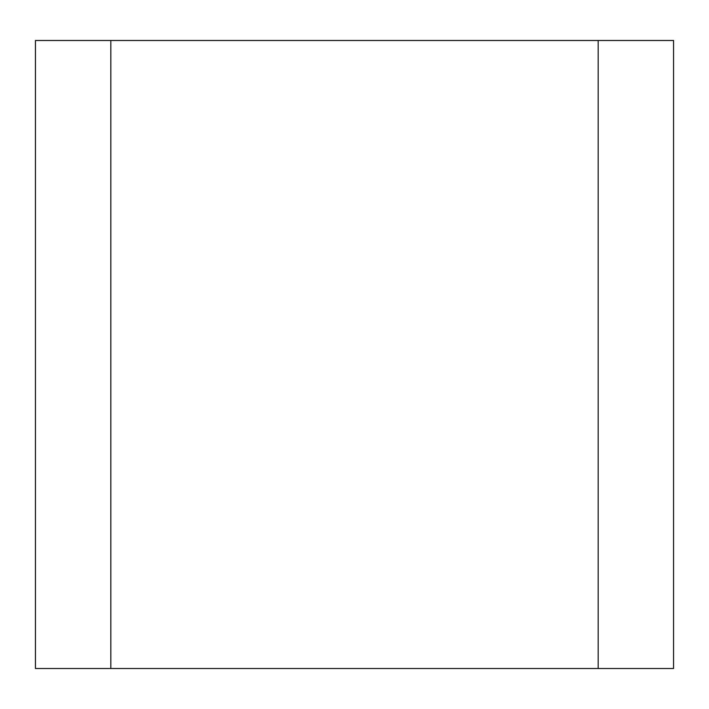 <?xml version="1.0" encoding="UTF-8"?>
<svg xmlns="http://www.w3.org/2000/svg" width="709" height="709" viewBox="0 0 709 709"><rect width="100%" height="100%" fill="white"/><g stroke="black" fill="none" stroke-linecap="round" stroke-linejoin="round"><path stroke-width="1.06" d="M598.183 40.475L110.817 40.475L110.817 668.525L673.55 668.525L673.55 40.475L598.183 40.475L598.183 668.525M110.817 40.475L35.45 40.475L35.45 668.525L110.817 668.525"/></g></svg>
